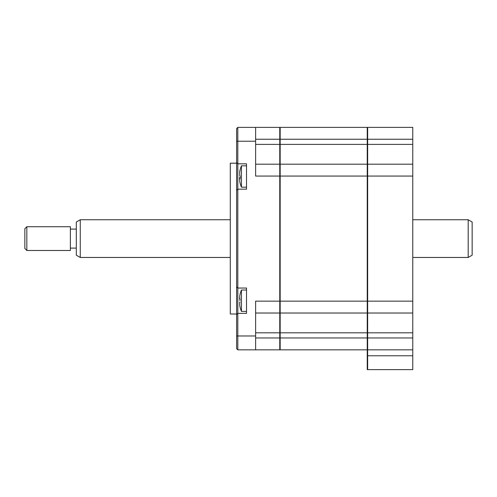 <?xml version="1.0" encoding="UTF-8"?>
<svg xmlns="http://www.w3.org/2000/svg" width="497" height="497" viewBox="0 0 497 497"><rect width="100%" height="100%" fill="white"/><g stroke="black" fill="none" stroke-linecap="round" stroke-linejoin="round"><path stroke-width="0.75" d="M236.622 163.196L230.291 163.196L230.291 314.011L236.622 314.011M246.518 313.377L246.518 288.043L237.814 288.043L237.814 349.838L236.622 348.646L236.622 314.564L237.814 313.377L246.518 313.377M280.165 349.441L279.774 349.838L279.774 176.062L255.626 176.062L255.626 127.375L237.814 127.375L237.814 163.83L246.518 163.83L246.518 189.164L237.814 189.164L237.814 288.043L236.622 286.856L236.622 314.564M237.814 127.375L236.622 128.561L236.622 162.643L237.814 163.83L237.814 189.164L236.622 190.351L236.622 286.856M279.774 349.838L255.626 349.838L255.626 301.145L280.165 301.145L280.165 349.838L367.252 349.838L367.252 369.625L367.65 369.625L367.65 355.771L367.252 355.771M280.165 312.625L279.774 313.023L255.626 313.023M255.626 164.184L279.774 164.184L279.774 127.375L255.626 127.375M412.771 139.247L367.65 139.247L367.65 164.184L412.771 164.184L412.771 127.375L367.65 127.375L367.65 139.247L367.252 139.247L367.252 127.375L280.165 127.375L280.165 139.247L279.774 139.247L280.165 139.247L280.165 144.391L255.626 144.391M280.165 127.766L279.774 127.375M280.165 164.582L279.774 164.184L279.774 176.062L280.165 176.062L280.165 301.145L367.252 301.145L367.252 349.838M236.622 162.643L236.622 190.351M255.626 349.838L237.814 349.838M367.252 164.582L367.65 164.184L367.65 301.145L367.252 301.145L367.65 301.145L367.65 332.816L255.626 332.816M412.771 144.391L367.252 144.391L367.252 301.145M367.65 127.375L367.252 127.766M412.771 164.184L412.771 369.625L367.65 369.625M412.771 349.838L367.65 349.838L367.65 355.771L412.771 355.771M412.771 313.023L367.65 313.023L367.252 312.625M412.771 176.062L280.165 176.062L280.165 164.184L367.252 164.184M367.65 144.391L280.165 144.391L280.165 164.184M412.771 332.816L367.65 332.816L367.65 349.838L367.252 349.441M412.771 337.96L255.626 337.96M246.518 311.402L241.455 311.402A27.708 27.708 0 0 1 239.995 306.848L240.032 306.835M241.455 311.402L241.455 290.024A27.708 27.708 0 0 0 239.995 294.578L240.175 294A27.043 25.993 90 0 0 239.722 296.2L239.995 300.71M239.722 299.169L240.175 299.293L239.722 299.169L239.529 298.262M240.175 302.126L239.722 302.257L240.175 302.126L239.722 302.257L239.722 305.226A27.043 25.993 90 0 0 240.175 307.426L239.995 306.848M367.252 313.023L280.165 313.023M280.165 139.247L367.252 139.247L367.252 144.391M239.535 178.988L239.722 177.479A27.043 3.187 163.9 0 1 239.995 177.218M239.722 174.41L239.722 171.832A27.043 25.801 66.9 0 1 239.995 170.403L240.175 170.005A27.043 25.801 113.1 0 0 239.722 172.204L239.722 175.516A27.043 3.187 16.1 0 0 240.175 175.913L240.175 178.721A27.043 3.187 163.9 0 1 239.722 178.585L240.107 178.448M240.175 169.663L240.175 170.005M246.518 187.183L241.455 187.183L241.455 165.812A27.708 27.708 0 0 0 240.045 170.154M240.113 178.473L239.722 178.585L239.722 181.163A27.043 25.801 113.1 0 0 240.175 183.331L239.995 182.585M468.193 219.742L472.15 222.029L472.15 255.178L468.193 257.465L468.193 219.742L412.771 219.742M80.265 219.742L80.265 257.465L76.308 255.178L76.308 222.029L80.265 219.742L230.291 219.742M26.832 250.482L24.85 248.5L24.85 228.707L26.832 226.731L26.832 250.482L70.369 250.482L70.369 226.731L26.832 226.731M279.774 139.247L255.626 139.247M255.626 141.229L236.622 141.229M255.626 335.978L236.622 335.978M412.771 301.145L367.65 301.145M246.518 290.024L241.455 290.024M367.65 258.987L367.252 258.987M367.65 218.22L367.252 218.22M246.518 165.812L241.455 165.812M240.045 182.84A27.708 27.708 0 0 0 241.455 187.183M76.308 229.105L70.369 229.105M76.308 248.102L70.369 248.102M468.193 257.465L412.771 257.465M230.291 257.465L80.265 257.465"/></g></svg>
